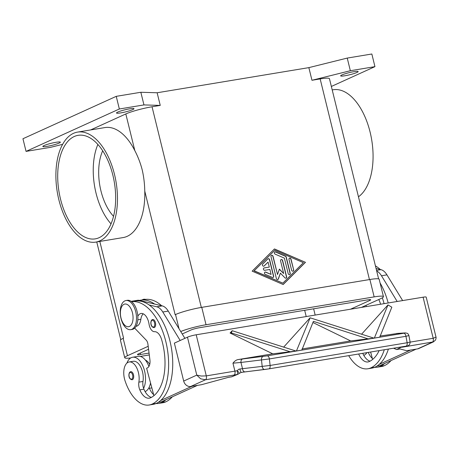 <?xml version="1.0" encoding="UTF-8"?>
<svg xmlns="http://www.w3.org/2000/svg" width="459" height="459" viewBox="0 0 459 459"><rect width="100%" height="100%" fill="white"/><g stroke="black" fill="none" stroke-linecap="round" stroke-linejoin="round"><path stroke-width="0.69" d="M341.892 74.96A9.019 1.084 -13.8 0 1 351.617 72.103A9.019 1.084 -13.8 0 1 358.163 71.564A9.019 1.084 -13.8 0 1 356.924 72.47A9.019 1.084 -13.8 0 1 347.199 75.328A9.019 1.084 -13.8 0 1 340.653 75.867A9.019 1.084 -13.8 0 1 341.892 74.96M117.728 112.099A9.019 1.084 -13.8 0 1 127.459 109.236A9.019 1.084 -13.8 0 1 134.005 108.703A9.019 1.084 -13.8 0 1 132.766 109.603A9.019 1.084 -13.8 0 1 123.035 112.466A9.019 1.084 -13.8 0 1 116.488 113A9.019 1.084 -13.8 0 1 117.728 112.099M44.075 145.566A9.019 1.084 -13.8 0 1 53.806 142.709A9.019 1.084 -13.8 0 1 60.353 142.17A9.019 1.084 -13.8 0 1 59.113 143.076A9.019 1.084 -13.8 0 1 49.383 145.933A9.019 1.084 -13.8 0 1 42.836 146.473A9.019 1.084 -13.8 0 1 44.075 145.566M114.503 174.46A55.751 29.818 80.6 0 1 95.793 242.105A55.751 29.818 80.6 0 1 58.855 199.745A55.751 29.818 80.6 0 1 77.571 132.1A55.751 29.818 80.6 0 1 114.503 174.46M77.571 132.1L104.904 127.573A55.751 29.818 80.6 0 1 134.826 150.627C137.981 156.674 140.443 163.088 142.204 169.87C143.782 176.675 144.631 183.749 144.763 191.087A55.751 29.818 80.6 0 1 123.132 237.573L95.793 242.105M332.207 89.918L333.165 89.757A55.751 29.818 80.6 0 1 370.103 132.112A55.751 29.818 80.6 0 1 358.456 196.791M74.255 136.512A52.469 28.068 80.6 0 1 78.105 135.336A52.469 28.068 80.6 0 1 113.689 178.838A52.469 28.068 80.6 0 1 99.104 237.687A52.469 28.068 80.6 0 1 95.26 238.869A52.469 28.068 80.6 0 1 59.676 195.368A52.469 28.068 80.6 0 1 74.255 136.512M120.998 318.448A14.757 7.895 -99.4 0 0 130.775 329.66A14.757 7.895 -99.4 0 0 135.726 311.753A14.757 7.895 -99.4 0 0 125.95 300.542A14.757 7.895 -99.4 0 0 120.998 318.448M120.992 317.978A11.481 6.139 -99.4 0 0 129.438 326.441A11.481 6.139 -99.4 0 0 132.45 312.768A11.481 6.139 -99.4 0 0 124.005 304.306A11.481 6.139 -99.4 0 0 120.992 317.978M130.775 329.66L132.14 329.436A14.757 7.895 -99.4 0 0 137.098 311.529A14.757 7.895 -99.4 0 0 127.315 300.318L125.95 300.542M137.826 316.303A11.481 6.139 80.6 0 1 141.062 313.486A11.481 6.139 80.6 0 1 149.037 324.088A8.199 4.383 -99.4 0 0 154.528 331.685A11.481 6.139 80.6 0 1 161.602 339.54A45.911 24.556 80.6 0 1 150.523 397.804A16.398 8.773 80.6 0 1 149.324 398.171A16.398 8.773 80.6 0 1 139.823 389.869A8.199 4.383 80.6 0 1 138.87 382.146A13.936 7.453 -99.4 0 0 137.872 370.677A13.936 7.453 -99.4 0 0 129.174 361.967A13.936 7.453 -99.4 0 0 125.037 380.758A38.785 20.747 -99.4 0 0 149.232 404.999A38.785 20.747 -99.4 0 0 152.078 404.127A52.469 28.068 -99.4 0 0 166.76 345.782A52.469 28.068 -99.4 0 0 131.624 301.695M126.902 363.115A18.039 9.645 80.6 0 1 132.605 357.245A18.039 9.645 80.6 0 1 144.556 370.947A18.039 9.645 80.6 0 1 143.61 388.36A8.199 4.383 80.6 0 1 142.973 381.469A13.936 7.453 -99.4 0 0 141.969 370A13.936 7.453 -99.4 0 0 133.276 361.285L129.174 361.967M153.65 394.671A16.398 8.773 80.6 0 1 149.387 388.28A8.199 4.383 80.6 0 1 149.072 387.459A18.039 9.645 80.6 0 1 145.101 391.607M149.072 387.459A18.039 9.645 -99.4 0 0 150.529 382.944M132.427 379.668A4.097 2.192 80.6 0 1 132.123 379.759C127.935 379.312 128.371 372.369 130.367 371.801L130.786 371.675A4.097 2.192 80.6 0 1 133.563 375.072A4.097 2.192 80.6 0 1 132.427 379.668M154.367 327.519A4.097 2.192 80.6 0 1 154.069 327.611C149.875 327.164 150.317 320.221 152.308 319.653L152.727 319.527A4.097 2.192 80.6 0 1 155.509 322.924A4.097 2.192 80.6 0 1 154.367 327.519M268.951 368.858L405.894 346.172A3.282 1.756 -99.4 0 0 405.945 346.166A3.282 1.756 -99.4 0 0 406.984 345.093A3.282 1.756 -99.4 0 0 407.156 342.747L270.104 365.45L239.971 368.984L238.669 369.306L237.183 370.7A6.558 0.786 -13.8 0 1 234.905 371.142L206.298 375.881L201.243 376.036L196.779 375.118L200.635 378.795L205.437 379.788L234.044 375.049A9.84 1.182 166.2 0 0 237.458 374.383A3.282 2.553 67.6 0 0 237.928 374.251L237.928 374.251A3.282 2.553 67.6 0 0 237.98 374.234M190.709 386.484L205.437 379.788A3.282 1.756 80.6 0 0 206.366 378.336A3.282 1.756 80.6 0 0 206.298 375.881L196.2 334.783A6.558 0.786 166.2 0 0 191.38 335.856A6.558 0.786 166.2 0 0 187.461 337.176L174.368 343.125L183.686 381.068A6.558 5.485 65.6 0 0 186.388 385.273A6.558 5.485 65.6 0 0 190.709 386.484L201.644 384.671L227.865 377.493L231.887 376.753M263.225 356.442A3.282 2.232 -97 0 0 261.837 357.607A3.282 2.232 -97 0 0 261.487 359.931L269.399 358.927A3.282 1.756 -99.4 0 0 268.549 356.683A3.282 1.756 -99.4 0 0 267.172 355.863L242.702 358.961A3.282 2.232 83 0 0 241.314 360.131A3.282 2.232 83 0 0 240.964 362.449L261.487 359.931L262.192 366.454A3.282 2.232 83 0 0 263.156 368.732A3.282 2.232 83 0 0 264.809 369.466A3.282 2.232 83 0 0 264.814 369.466A3.282 2.232 83 0 0 264.889 369.455L268.836 368.881A3.282 1.756 80.6 0 0 268.894 368.87A3.282 1.756 80.6 0 0 269.932 367.797A3.282 1.756 80.6 0 0 270.104 365.45L269.399 358.927L405.945 336.304A3.282 1.756 -99.4 0 0 405.09 334.066A3.282 1.756 -99.4 0 0 403.713 333.245L267.172 355.863M410.134 342.024L407.156 342.747L405.945 336.304L408.917 335.581L410.134 342.024M242.702 358.961L237.951 359.598C236.219 359.948 234.549 361.141 232.954 363.184L240.964 362.449L242.541 368.87A3.282 2.232 83 0 0 243.499 371.147A3.282 2.232 83 0 0 245.158 371.876A3.282 2.232 83 0 0 245.238 371.865L264.728 369.472M399.697 347.199A3.282 2.909 62.8 0 0 401.023 347.285A9.84 1.182 166.2 0 0 403.725 346.941L433.451 341.869L418.763 348.542A6.558 5.485 65.6 0 1 417.604 348.892L406.668 350.705L400.087 348.96L396.622 349.534L393.851 348.347L395.428 347.911M433.451 341.869L435.442 340.125C436.09 338.604 436.251 337.48 435.93 336.757L435.872 337.164L433.193 338.294L410.145 342.116M435.93 336.757L426.193 297.116A6.558 0.786 166.2 0 0 426.004 296.99A6.558 0.786 166.2 0 0 423.095 297.191L433.193 338.294A3.282 1.756 -99.4 0 1 433.262 340.75A3.282 1.756 -99.4 0 1 432.332 342.202L417.604 348.892M273.053 277.454A1.228 1.027 65.6 0 0 273.489 276.203L269.456 259.794A1.228 1.027 65.6 0 0 268.01 258.813M269.622 259.719L273.65 276.129A1.228 1.027 -114.4 0 1 272.365 277.414L265.21 274.327A1.228 1.027 -114.4 0 1 265.727 272.107L271.097 274.419L269.881 269.45L264.751 270.299A1.228 1.027 -114.4 0 1 264.172 267.93L269.295 267.081L268.073 262.112L264.218 265.956A1.228 1.027 -114.4 0 1 262.691 264.068L267.832 258.945A1.228 1.027 -114.4 0 1 269.622 259.719L269.456 259.794M263.879 266.163A1.228 1.027 65.6 0 0 264.057 266.031L268.073 262.112M269.295 267.081L264.005 268.004A1.228 1.027 65.6 0 0 263.873 268.039M271.097 274.419L265.566 272.181A1.228 1.027 65.6 0 0 264.877 272.135M293.657 269.829A1.228 1.027 -114.4 0 1 291.603 270.167L288.986 259.501A1.228 1.027 -114.4 0 1 291.035 259.163L293.657 269.829L290.868 259.237A1.228 1.027 65.6 0 0 289.422 258.251M293.054 271.149A1.228 1.027 65.6 0 0 293.49 269.903M274.78 250.321L254.045 270.885L282.847 283.151L303.416 262.663L274.78 250.321L254.045 270.885M254.211 270.81L282.847 283.151M305.464 262.318L283.18 284.523L252.157 271.154L274.442 248.95L305.464 262.318L274.344 249.053M283.117 284.494L305.304 262.393M289.623 274.568A1.228 1.027 65.6 0 0 290.059 273.317L286.1 257.178A1.228 1.027 65.6 0 0 285.332 256.237L275.549 252.02A1.228 1.027 65.6 0 0 274.866 251.98M286.261 257.103L290.226 273.243A1.228 1.027 -114.4 0 1 288.177 273.581L284.379 258.13L275.193 254.171A1.228 1.027 -114.4 0 1 275.716 251.945L285.498 256.162A1.228 1.027 -114.4 0 1 286.261 257.103L286.1 257.178M277.529 274.528L279.393 269.106L283.679 273.512L280.575 260.896A1.228 1.027 -114.4 0 1 282.629 260.557L286.628 276.829A1.228 1.027 -114.4 0 1 284.941 277.833L280.386 273.151L278.401 278.917A1.228 1.027 -114.4 0 1 276.375 278.527L270.999 256.644A1.228 1.027 -114.4 0 1 273.048 256.306L277.529 274.528L272.887 256.38A1.228 1.027 65.6 0 0 271.435 255.393M277.827 279.508A1.228 1.027 65.6 0 0 278.234 278.992L280.386 273.151M286.026 278.154A1.228 1.027 65.6 0 0 286.462 276.903L282.463 260.626A1.228 1.027 65.6 0 0 281.017 259.645M283.679 273.512L279.336 269.29M62.619 144.338L50.662 147.31L26.054 151.39L22.95 138.744L116.242 96.344L140.844 92.27L157.133 92.764L308.855 67.628L311.959 80.273L320.158 78.914A19.68 2.364 -13.8 0 1 329.447 78.684L378.623 278.888M157.133 92.764L160.243 105.409L152.038 106.769L201.323 307.427M239.971 368.984A3.282 0.987 82.1 0 0 241.434 372.369A3.282 0.987 82.1 0 0 241.463 372.364L245.077 371.888M231.33 376.919L237.458 374.383A3.282 0.608 -102.5 0 0 237.183 370.7A3.282 0.723 41.4 0 1 239.139 373.391L241.434 372.369L268.894 368.87L405.945 346.166C407.213 345.891 409.916 346.201 410.128 342.024M290.713 351.944L231.284 332.913L232.22 330.721L296.101 351.066L290.713 351.944L295.831 351.095M310.129 317.817L374.01 338.157L368.623 339.035L313.405 321.352L301.827 350.119L296.434 350.992L310.129 317.817M296.434 350.992L301.557 350.148M368.623 339.035L373.741 338.185M374.343 338.088L387.998 304.914L391.831 307.191L379.736 337.21L374.343 338.088L379.467 337.239M387.998 304.914L361.531 334.278M379.736 337.21L373.655 338.163M232.179 330.732L230.091 333.033L231.284 332.913M296.101 351.066L272.761 353.826L230.091 333.033M374.01 338.157L350.67 340.922L312.923 322.528M301.827 350.119L295.745 351.066M310.089 317.823L283.622 347.182M302.033 348.978L350.67 340.922M237.951 359.598L272.761 353.826M379.943 336.074L398.142 333.36M405.446 332.907A3.282 3.127 86.4 0 0 405.337 332.913L396.811 333.446A3.282 3.127 86.4 0 0 396.536 333.475L403.713 333.245M196.2 334.783L423.095 297.191M156.008 403.524A38.785 20.747 -99.4 0 0 158.803 403.415A38.785 20.747 -99.4 0 0 161.648 402.543A52.469 28.068 -99.4 0 0 166.066 399.657L197.456 385.365M184.891 338.34L168.252 311.093A16.398 8.773 -99.4 0 0 162.256 305.889L154.585 304.047A52.469 28.068 -99.4 0 0 140.643 300.186A52.469 28.068 -99.4 0 0 139.484 300.427L154.585 304.047M370.637 352.019L372.61 359.449M365.892 305.378A4.917 2.634 80.6 0 1 366.345 306.595M416.147 349.133L379.954 365.605L376.914 366.11M376.07 268.486L380.953 269.657A16.398 8.773 80.6 0 1 386.948 274.861L402.646 300.582M397.178 301.488L381.481 275.767A16.398 8.773 -99.4 0 0 376.684 270.994M348.702 355.65A38.785 20.747 -99.4 0 0 367.929 368.766L372.025 368.089A38.785 20.747 -99.4 0 0 374.871 367.217A52.469 28.068 -99.4 0 0 379.289 364.331L410.679 350.039M410.685 350.062L416.152 349.156M379.289 364.331A52.469 28.068 -99.4 0 0 388.389 349.075M388.188 302.974A52.469 28.068 -99.4 0 0 380.075 282.951M370.057 361.158A16.398 8.773 80.6 0 1 362.771 353.321M366.959 352.627A18.039 9.645 80.6 0 1 363.792 355.375M367.929 368.766A38.785 20.747 -99.4 0 0 370.774 367.894A52.469 28.068 -99.4 0 0 384.292 349.752M384.085 303.657A52.469 28.068 -99.4 0 0 382.33 297.822M379.14 350.607A45.911 24.556 80.6 0 1 369.22 361.572A16.398 8.773 80.6 0 1 368.015 361.944A16.398 8.773 80.6 0 1 358.668 353.998M378.727 299.549A11.481 6.139 80.6 0 1 380.293 303.313A45.911 24.556 80.6 0 1 380.563 304.237M372.341 358.445A16.398 8.773 80.6 0 1 368.238 352.414M374.705 367.292A38.785 20.747 -99.4 0 0 377.493 367.183L381.595 366.506A38.785 20.747 -99.4 0 0 384.441 365.634A52.469 28.068 -99.4 0 0 391.011 360.585M377.493 367.183A38.785 20.747 -99.4 0 0 380.339 366.311A52.469 28.068 -99.4 0 0 384.757 363.425M380.327 269.508A52.469 28.068 -99.4 0 0 375.428 265.881M191.988 386.271L160.598 400.564A52.469 28.068 -99.4 0 0 172.062 352.604A52.469 28.068 -99.4 0 0 149.118 304.954L156.789 306.796A16.398 8.773 80.6 0 1 162.784 312L180.175 340.486M136.042 326.297L136.248 326.263A12.295 6.575 -99.4 0 0 140.861 319.303A11.481 6.139 80.6 0 1 143.225 313.813M131.268 301.425A13.116 7.017 80.6 0 1 132.094 301.19A13.116 7.017 80.6 0 1 133.672 301.253L133.896 301.305M153.914 395.681L146.622 368.25L147.442 367.877A8.199 4.383 -99.4 0 0 149.909 359.833L147.924 344.175A4.917 2.634 -99.4 0 0 146.237 340.165L134.648 328.128M139.484 300.427L139.14 300.347A13.116 7.017 -99.4 0 0 137.562 300.284L132.094 301.19M197.462 385.388L191.994 386.294M166.066 399.657L161.264 401.837L158.223 402.342M149.118 304.954A52.469 28.068 -99.4 0 0 135.175 301.093L131.613 301.683M149.232 404.999L153.335 404.316A38.785 20.747 -99.4 0 0 156.18 403.45A52.469 28.068 -99.4 0 0 160.598 400.564M151.361 397.391A16.398 8.773 80.6 0 1 143.919 389.186A8.199 4.383 80.6 0 1 143.61 388.36M152.428 319.619A4.097 2.192 80.6 0 1 152.727 319.527M130.482 371.767A4.097 2.192 80.6 0 1 130.786 371.675M148.923 366.466A18.039 9.645 -99.4 0 0 138.073 356.339L132.605 357.245M158.803 403.415L162.899 402.732A38.785 20.747 -99.4 0 0 165.745 401.86A52.469 28.068 -99.4 0 0 172.32 396.811M161.637 305.74A52.469 28.068 -99.4 0 0 144.746 299.509L140.643 300.186M149.737 364.389A13.936 7.453 -99.4 0 0 145.371 360.057M142.06 299.956A13.116 7.017 80.6 0 1 145.549 299.4M102.69 150.781A42.635 22.801 -99.4 0 0 113.545 216.321M97.87 144.459A52.469 28.068 -99.4 0 0 111.026 223.86M180.726 331.524A19.68 2.364 -13.8 0 1 206.034 324.743L374.154 296.887A19.68 2.364 -13.8 0 1 383.443 296.657L379.174 279.267A19.68 2.364 166.2 0 0 369.885 279.502L201.765 307.352A19.68 2.364 166.2 0 0 175.539 314.53L175.131 314.719A19.68 2.364 -13.8 0 1 175.252 314.662M90.635 129.937L125.818 113.947A19.68 2.364 -13.8 0 1 152.038 106.769M123.454 338.203A19.68 2.364 -13.8 0 1 123.574 338.145L123.167 338.335A19.68 2.364 166.2 0 0 120.459 340.308L124.728 357.699A19.68 2.364 -13.8 0 1 127.436 355.725L148.194 346.287M311.959 80.273L350.343 70.726L374.946 66.647L331.358 86.458M26.054 151.39L119.346 108.995L143.954 104.916L160.243 105.409M116.242 96.344L119.346 108.995M140.844 92.27L143.954 104.916M308.855 67.628L347.239 58.081L350.343 70.726M347.239 58.081L371.842 54.001L374.946 66.647M182.229 333.98L190.749 330.107A6.558 0.786 -13.8 0 1 199.487 327.715L367.607 299.865A6.558 0.786 -13.8 0 1 370.706 299.784A6.558 0.786 -13.8 0 1 369.799 300.444L350.492 309.223M149.055 353.086L140.563 354.491A6.558 0.786 -13.8 0 1 137.47 354.572A6.558 0.786 -13.8 0 1 138.371 353.912L148.573 349.276M383.443 296.657A19.68 2.364 -13.8 0 1 380.735 298.637L361.428 307.41M130.712 357.951A19.68 2.364 -13.8 0 1 124.728 357.699M149.29 354.939L140.265 356.431M138.87 382.146L142.973 381.469M129.191 376.587A3.442 1.842 -99.4 0 0 131.722 379.128A3.442 1.842 -99.4 0 0 132.628 375.026A3.442 1.842 -99.4 0 0 130.092 372.49A3.442 1.842 -99.4 0 0 129.191 376.587M151.131 324.444A3.442 1.842 -99.4 0 0 153.667 326.98A3.442 1.842 -99.4 0 0 154.568 322.878A3.442 1.842 -99.4 0 0 152.032 320.342A3.442 1.842 -99.4 0 0 151.131 324.444M187.461 337.176L196.779 375.118L183.686 381.068M232.954 363.184L234.905 371.142A3.282 1.756 80.6 0 1 234.974 373.597A3.282 1.756 80.6 0 1 234.044 375.049M403.725 346.941A3.282 1.756 -99.4 0 0 404.27 346.442M320.158 78.914L369.449 279.571M401.774 346.855A3.282 2.651 85.8 0 1 401.023 347.285L396.622 349.534M408.917 335.581C408.332 334.158 407.776 333.4 407.253 333.303L405.326 332.913A3.282 3.127 86.4 0 0 405.062 332.941M376.535 270.391L380.953 269.657M381.481 275.767L386.948 274.861M374.871 367.217L370.774 367.894M384.441 365.634L380.339 366.311M162.256 305.889L156.789 306.796M139.14 300.347L133.672 301.253M168.252 311.093L162.784 312M149.387 388.28L151.843 387.878M161.648 402.543L165.745 401.86M137.809 319.808L140.861 319.303M139.823 389.869L143.919 389.186M152.078 404.127L156.18 403.45M144.763 191.087L175.131 314.719M125.818 113.947L134.826 150.627M99.821 241.434L123.574 338.145M315.172 315.069L313.635 308.804M306.21 316.555L304.673 310.29M369.799 300.444L369.598 299.624M140.563 354.491L140.219 353.074M374.154 296.887L369.885 279.502M206.034 324.743L201.765 307.352M179.033 328.747L175.539 314.53M127.436 355.725L123.167 338.335M231.835 376.77L237.928 374.251A3.282 3.282 0 0 0 239.139 373.391M96.751 241.945L120.769 339.723"/></g></svg>
